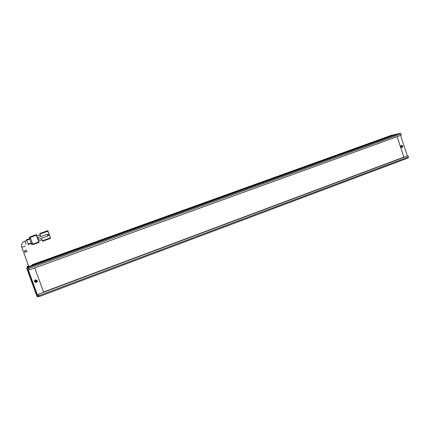 <?xml version="1.0" encoding="UTF-8"?>
<svg xmlns="http://www.w3.org/2000/svg" width="430" height="430" viewBox="0 0 430 430"><rect width="100%" height="100%" fill="white"/><g stroke="black" fill="none" stroke-linecap="round" stroke-linejoin="round"><path stroke-width="0.64" d="M35.405 281.193L36.147 281.526L36.534 280.779L35.797 280.446L35.405 281.193M35.491 280.666L36.254 281.166L36.566 280.935M39.012 296.308L37.706 296.797L37.018 296.501L26.73 268.358L27.611 266.756L28.686 266.369L27.224 266.74L28.638 266.229M37.356 296.678L26.886 268.041M28.934 266.557L28.616 267.127L27.069 267.686M38.84 295.878L37.517 296.372M27.224 268.207L28.573 267.723M399.126 133.472L393.342 134.907L399.142 133.467M23.134 251.158L23.166 251.168C24.585 250.986 25.762 250.572 26.703 249.921M50.423 237.725L47.848 230.636L50.423 237.725M40.802 236.559L39.888 234.033L47.945 231.232L48.982 234.108L47.477 234.635L47.348 234.275L37.716 237.672L38.329 239.359L47.934 236L47.827 235.592L49.332 235.065L50.374 237.94L42.328 240.762L42.511 241.23L50.547 238.403L49.332 235.065M47.832 230.663L39.721 233.544L39.888 234.033M47.945 231.232L47.773 230.749L39.721 233.544L47.848 230.636M42.328 240.762L41.425 238.279M41.968 239.773L38.48 240.993L36.733 236.194L40.227 234.979M36.733 236.194L40.205 234.914M36.34 235.269L38.791 242.004L32.702 244.143L30.24 237.392L36.34 235.269L36.184 234.775L30.084 236.892L36.383 234.624L36.926 236.059M32.702 244.143L32.895 244.611L38.979 242.472L38.791 242.004M38.979 242.472L38.695 240.924M36.383 234.624L30.084 236.898L30.24 237.392M48.982 234.108L47.789 230.722M47.348 234.275L37.716 237.672M50.547 238.403L50.374 237.94M47.827 235.592L49.337 235.043M47.837 235.57L47.493 234.629M47.327 234.318L47.934 236M47.816 235.506L48.972 235.102L47.821 235.522M32.384 243.267L31.385 243.622L31.772 244.546L32.728 244.213M29.245 237.613L30.181 237.22M29.24 237.618L29.557 238.602L30.557 238.252M31.385 243.622L29.557 238.602M31.164 243.02L28.16 244.073L26.751 240.214L26.595 239.72L29.584 238.682L26.778 239.601L29.562 238.628M28.16 244.073L28.353 244.536L31.336 243.493M27.155 251.152C26.214 251.803 25.031 252.211 23.612 252.388L27.155 251.152M28.788 266.552L32.309 265.283M400.722 146.211L401.007 145.947L401.76 146.361L401.432 147.173L400.905 147.081M400.905 146.001L401.383 146.442L401.158 147.2M36.717 280.779L36.19 281.8L35.179 281.349L35.717 280.322L36.717 280.779M36.743 281.209L36.211 281.72L35.201 281.268L35.185 280.822M402.797 146.066L402.179 147.587L400.781 146.807L401.389 145.292L402.797 146.066M401.26 145.351L402.227 146.189L401.744 147.646M37.351 280.65L36.367 282.558L34.47 281.709C34.255 280.822 34.593 280.183 35.48 279.796L37.351 280.65M37.394 281.451L36.405 282.435L34.508 281.591L34.481 280.725M216.677 198.767L213.565 199.875L216.677 198.767M241.934 189.657L238.881 190.743L241.934 189.657M28.987 268.911L28.047 269.25L37.587 295.356L38.523 295.007M407.317 155.966L400.61 135.412M397.153 136.675L34.749 267.928L43.532 292.035L403.845 157.138L397.153 136.675L34.744 267.938M28.853 266.831L394.439 134.628M27.262 267.358L27.106 266.939M28.719 266.939L397.573 133.87L28.745 267.019M400.147 133.214L28.654 267.051L28.805 268.406L400.889 133.923L400.147 133.214L28.487 267.352L400.163 133.209M400.889 133.923L401.292 135.16L29.342 269.873L28.805 268.406M38.254 294.276L408.027 155.794L38.254 294.276L39.168 296.587L408.226 157.939L408.43 157.031L408.027 155.794M32.191 264.95L394.407 134.52M32.105 264.713L391.612 135.235L32.126 264.778M29.885 266.267L28.821 266.756M28.573 266.057L27.439 266.664M27.375 266.487L28.552 265.993M28.944 268.798L28.047 269.25M26.832 240.429L24.913 241.096L26.144 244.455M25.311 246.1L21.774 247.352L23.166 251.168M21.769 247.336L21.774 247.352C21.065 244.498 22.113 242.412 24.913 241.096M26.751 240.214L29.761 239.166M408.43 157.031L38.786 295.733M36.254 281.166L36.147 281.526M23.612 252.388L28.799 266.584M401.883 147.646L402.179 147.587M408.226 157.939L39.168 296.587"/></g></svg>
